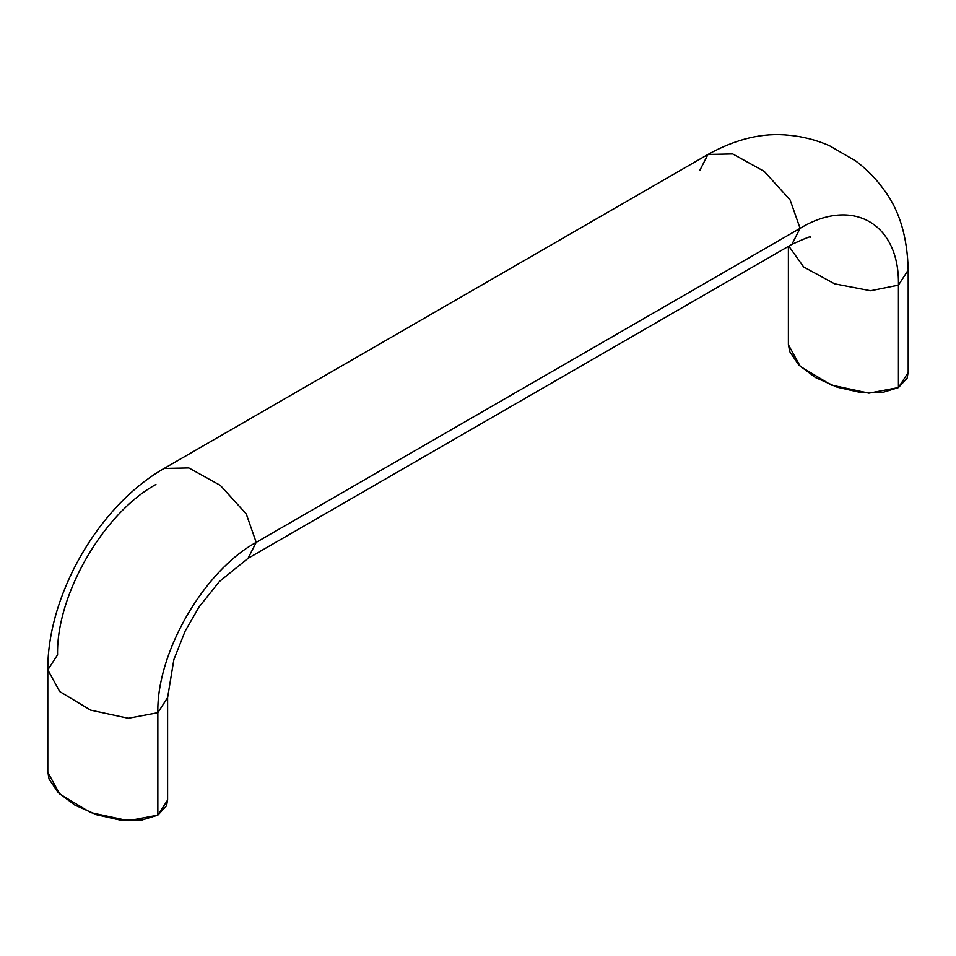 <?xml version="1.0" encoding="UTF-8"?>
<svg xmlns="http://www.w3.org/2000/svg" width="956" height="956" viewBox="0 0 956 956"><rect width="100%" height="100%" fill="white"/><g stroke="black" fill="none" stroke-linecap="round" stroke-linejoin="round"><path stroke-width="1.43" d="M810.341 237.255C812.182 235.582 806.028 237.948 791.903 244.342L800.076 228.353L791.903 244.342L248.034 558.34L256.208 542.351L248.034 558.34L219.426 581.511L199.135 606.881L185.177 631.056L173.861 659.628L167.611 697.629L157.848 712.71L157.848 815.145L167.611 800.076L167.611 697.629L157.848 712.71C156.509 652.793 203.652 571.138 256.208 542.351C203.652 571.138 156.509 652.793 157.848 712.71L128.307 718.279L90.605 710.141L59.726 691.57L47.8 669.893L59.726 691.57L90.605 710.141L128.307 718.279L157.848 712.71L157.848 815.145L166.583 805.705L167.611 799.359M788.389 246.373L788.389 344.757L800.303 366.435L831.194 385.005L868.896 393.155L898.437 387.574L898.437 285.139L870.546 290.755L834.612 283.836L803.649 266.939L788.796 246.134L803.649 266.939L834.612 283.836L870.546 290.755L898.437 285.139C899.787 223.668 852.633 196.446 800.076 228.353L256.208 542.351L246.266 513.97L220.358 485.397L188.834 467.938L164.097 468.452C97.165 506.776 47.274 596.735 47.8 669.893L57.563 654.812C56.213 594.895 103.368 513.241 155.924 484.453M908.2 371.788L907.16 378.134L898.437 387.574L882.077 392.617L860.567 392.486L837.193 387.192L815.504 377.56L798.81 365.037L789.656 351.545L788.389 344.064M47.8 771.635L49.067 779.116L58.232 792.608L74.927 805.131L96.604 814.763L119.978 820.057L141.488 820.188L157.848 815.145L128.307 820.726L90.617 812.588L59.726 794.006L47.8 772.328L47.8 669.893M898.437 285.139L898.437 387.574L908.2 372.505L908.2 270.058L898.437 285.139L908.2 270.058C907.364 237.004 899.453 210.487 884.467 190.519C876.616 179.346 867.044 169.511 855.787 161.014L829.294 145.623C816.233 139.994 802.825 136.541 789.094 135.274C763.235 132.406 736.18 138.799 707.966 154.454L732.702 153.94L764.238 171.399L790.134 199.983L800.076 228.353C852.633 196.446 899.787 223.668 898.437 285.139M699.792 170.443L707.966 154.454L732.702 153.94L764.238 171.399L790.134 199.983L800.076 228.353L256.208 542.351L246.266 513.97L220.358 485.397L188.834 467.938L164.097 468.452L707.966 154.454"/></g></svg>
